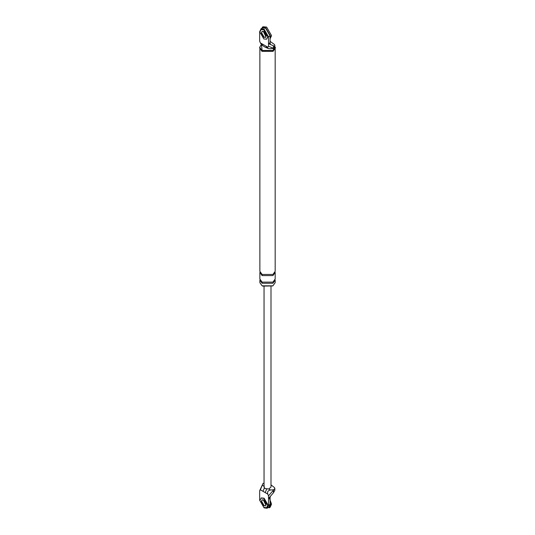 <?xml version="1.0" encoding="UTF-8"?>
<svg xmlns="http://www.w3.org/2000/svg" width="535" height="535" viewBox="0 0 535 535"><rect width="100%" height="100%" fill="white"/><g stroke="black" fill="none" stroke-linecap="round" stroke-linejoin="round"><path stroke-width="0.8" d="M268.61 507.34L270.081 504.385L270.081 497.57L268.503 498.48L268.503 495.858L273.793 489.746L270.549 490.006C268.048 490.455 267.119 491.812 267.774 494.079L265.179 492.581L266.704 489.077M273.412 490.274L273.412 492.815L274.85 490.281M273.412 492.815L268.503 498.48L268.503 505.294L267.032 508.25L264.083 507.849L259.656 500.185L259.656 490.742L262.986 483.506L264.043 483.045M265.179 492.581L260.385 489.819L262.986 483.506M260.385 489.819L259.656 490.742M268.503 495.858L267.774 494.079M270.081 497.57L270.449 496.199M263.26 499.79L265.654 504.672L263.26 499.79M262.224 499.804L261.622 501.322L264.083 505.575L265.5 505.876L264.083 505.575L261.622 501.322L262.224 499.804M270.998 487.071L268.791 488.99L265.066 488.542L264.043 487.091M273.793 489.746L274.85 488.462L274.508 487.592L270.998 484.87M262.979 491.317L264.364 487.96M262.698 27.827L265.654 28.228L270.081 35.898L270.081 42.713L268.503 43.623L268.503 36.808L264.083 29.137L261.127 28.736L259.656 31.692L259.656 41.135L260.385 42.907L267.774 47.174L268.503 46.244L273.412 48.304L273.412 45.763L274.268 46.398L274.85 45.415L274.508 44.539L270.081 41.342M270.081 42.713L270.449 44.505L268.503 43.623L268.503 46.244M265.694 37.323L264.083 37.089L261.622 32.829L262.07 31.451M267.774 47.174L267.948 48.451L266.865 47.822L266.142 46.231M266.865 47.822C267.721 48.598 262.344 45.662 262.732 45.442L262.016 43.85M267.948 48.451L270.549 48.772L273.412 48.304M270.449 44.505L273.412 45.763M261.622 44.793L260.385 42.907M265.654 36.179L263.26 31.297L265.654 36.179M259.696 47.307L259.696 48.163L261.989 51.353L273.057 51.353L275.344 48.163L275.344 47.307L273.057 50.504L261.989 50.504L259.696 47.307L261.334 44.545M274.85 46.05L272.93 50.43L262.11 50.43L261.428 44.639M267.513 47.896L264.477 46.866M272.676 285.957L262.605 286.098M262.11 283.256L272.93 283.256L275.171 280.133L275.171 282.694L272.93 285.817L262.11 285.817L259.87 282.694L259.87 280.133L262.11 283.256L262.11 282.126L259.87 279.002L259.87 272.469L262.11 275.592L262.11 274.455L259.87 271.332L259.87 49.106M273.793 48.511L274.85 47.234M275.171 49.106L275.171 271.332L272.93 274.455L262.11 274.455M262.11 275.592L272.93 275.592L275.171 272.469L275.171 279.002L272.93 282.126L262.11 282.126M266.617 507.702L268.015 505.013L264.083 498.199L261.301 497.918L259.896 500.606L263.835 507.421L266.617 507.702L267.767 505.154L263.835 498.339L261.053 498.065M263.835 505.722L265.574 505.889L266.29 504.298L263.835 500.044L262.096 499.871L261.374 501.462L263.835 505.722M270.081 501.91L270.57 504.672L269.132 507.855L270.115 507.287L271.553 504.104L269.299 498.025M266.263 503.856L264.21 500.292M266.617 39.209L268.015 36.52L264.083 29.706L261.053 29.572L259.896 32.12L263.835 38.935L266.617 39.209L267.767 36.661L263.835 29.846L261.053 29.572M262.224 31.318L261.622 32.829L264.083 37.089L265.5 37.39M263.835 37.229L265.574 37.403L266.29 35.812L263.835 31.552L262.096 31.378L261.374 32.969L263.835 37.229M270.081 38.814L271.553 35.611L266.637 27.098L263.16 26.75L262.177 27.318L265.654 27.659L270.57 36.179L270.269 37.958M266.263 35.364L264.21 31.799M268.791 488.99L270.549 490.006M270.081 504.385L268.503 505.294M262.531 485.372L264.283 486.389M270.081 35.898L268.503 36.808M267.212 508.156L268.784 507.254M274.85 490.22L274.85 488.408M270.998 286.733L270.998 487.124M264.043 487.124L264.043 286.733M260.953 28.83L262.524 27.92M261.648 44.813L262.738 45.442M274.85 47.174L274.85 45.355"/></g></svg>
